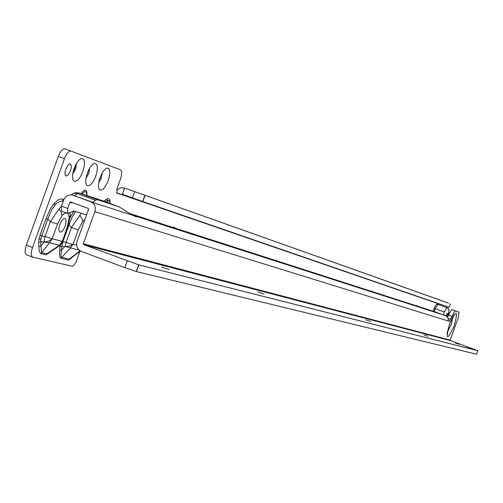 <?xml version="1.0" encoding="UTF-8"?>
<svg xmlns="http://www.w3.org/2000/svg" width="503" height="503" viewBox="0 0 503 503"><rect width="100%" height="100%" fill="white"/><g stroke="black" fill="none" stroke-linecap="round" stroke-linejoin="round"><path stroke-width="0.75" d="M68.597 224.891L68.955 225.011L62.925 241.767L66.082 242.345L71.401 227.557L81.335 213.297M75.601 211.562L71.992 217.371L68.955 225.011L71.401 227.557L78.261 229.84L73.105 244.162L76.575 245.062M62.611 241.654L62.925 241.767L61.913 246.174L59.932 246.715L60.127 245.2M82.077 227.413L79.876 233.537M59.09 245.992L61.731 243.351L60.561 244.791L61.731 243.351L67.339 226.796L69.2 217.585L68.597 214.592L67.025 213.109M63.145 201.458L61.335 201.112L59.65 201.414L55.563 204.312L51.639 209.965L48.69 216.623L41.774 235.982L45.075 236.423L50.375 221.685L58.889 209.009L61.391 206.356M49.885 252.229L59.404 245.778L59.467 245.25L49.533 242.742L52.205 238.743L45.075 236.423L44.025 242.062L40.724 241.622L40.869 238.963L41.774 235.982L39.982 235.398L46.069 218.472L47.854 219.063L50.375 221.685L57.493 224.042L52.205 238.743L48.753 241.132L44.025 242.062L49.533 242.742L41.604 252.6L46.798 253.839L49.841 252.261M51.212 251.33L46.138 254.82L40.944 253.594L40.083 252.927L39.234 250.62L38.832 246.835L40.881 245.998L40.724 241.622L38.668 242.452L38.951 239.139L39.982 235.398M59.838 224.577C58.537 228.67 58.587 231.166 59.983 232.078C61.737 232.185 63.447 230.179 65.12 226.048C66.421 221.968 66.377 219.471 64.981 218.547C63.233 218.421 61.517 220.433 59.838 224.577M82.869 171.529C79.436 179.659 76.293 182.696 73.438 180.627C72.042 178.15 72.287 174.076 74.167 168.417C76.337 162.834 78.751 159.533 81.417 158.52C84.913 158.766 85.397 163.098 82.869 171.529M72.79 173.692L75.752 168.958L76.487 163.437M95.752 176.132C92.395 184.111 89.339 187.11 86.585 185.123C85.24 182.708 85.491 178.71 87.346 173.126C89.484 167.618 91.848 164.368 94.438 163.374C97.802 163.613 98.242 167.87 95.752 176.132M86.007 178.181L88.786 173.617L89.553 168.342M108.214 180.583C104.92 188.418 101.946 191.379 99.292 189.468C97.991 187.11 98.255 183.18 100.084 177.678C102.191 172.246 104.498 169.046 107.02 168.065C110.264 168.304 110.666 172.479 108.214 180.583M98.783 182.507L101.38 178.119L102.178 173.089M99.305 180.156L101.078 175.239M86.453 176.05L88.541 170.266M73.174 171.749L74.74 168.593L75.544 165.179M65.786 169.165L64.988 172.51L65.145 175.082L66.214 176.094L67.874 175.239L69.609 172.768L70.885 169.448L71.319 166.298L70.778 164.274L69.741 163.896L68.383 164.726L65.786 169.165M32.563 257.077L26.64 254.858C24.773 253.694 24.672 250.469 26.351 245.194L32.525 247.507L64.466 158.684C66.446 153.711 68.553 151.151 70.772 151.007L120.695 169.895C122.066 171.334 121.984 174.415 120.45 179.137L117.036 188.606L117.036 193.246L120.519 194.227L116.614 192.806M70.936 151.032L64.585 148.781C62.347 148.919 60.241 151.472 58.26 156.439L26.351 245.194M72.608 256.983L68.527 260.12L60.605 258.184L59.788 256.656L59.505 254.285L59.932 246.715M438.842 303.705L438.459 304.623M79.895 251.418L75.89 262.541L72.772 266.364L32.796 257.171C30.935 256.014 30.846 252.795 32.525 247.507M172.95 227.438L173.68 227.105L175.459 228.249M275.386 260.422L276.009 260.089L277.184 261M371.56 291.382L372.063 291.067L372.798 291.784M416.729 305.925L417.182 305.629L417.748 306.252M446.507 313.696L447.733 313.558M448.563 303.146L124.555 188.04L448.563 303.146M450.386 303.812L449.148 307.264L142.827 201.577L145.034 195.447M438.729 303.862L120.519 194.227L122.348 194.177L142.827 201.577M124.574 188.053L122.367 194.183L124.555 188.04L120.645 187.839L116.621 190.052M46.138 254.82L46.798 253.839L59.467 245.25L62.108 241.321L52.205 238.755L48.753 241.151L44.025 242.081L40.881 245.998L41.604 252.6L40.944 253.594M63.101 201.59L62.561 199.113L63.875 199.521M66.767 213.014L64.516 213.385L62.051 215.504L57.493 224.042M67.339 226.796L67.936 226.859M59.624 250.557L61.599 250.016L64.736 246.69L61.913 246.174L60.945 254.612L61.247 257.077L69.169 259.164L71.571 257.781M80.103 250.815L69.169 259.164L68.527 260.12M72.778 244.533L66.082 242.345L65.113 246.577L69.672 246.068L72.885 244.427L70.389 248.01L60.907 258.316M64.736 246.69L65.113 246.577M79.329 250.274L65.491 246.539M443.237 314.771L444.243 311.992L446.84 307.679L449.016 309.068L448.544 313.086M466.935 346.907L470.739 348.233L466.935 346.907M455.29 342.977L459.145 344.316L455.29 342.977M423.84 334.841L428.053 336.3L423.84 334.841M365.807 319.833L370.705 321.518L365.807 319.833M257.894 291.922L264.144 294.054L257.894 291.922M161.67 267.036L169.215 269.583L161.67 267.036M61.448 211.04L67.71 213.36L61.448 211.04L61.467 206.142L63.623 200.137C65.541 195.975 68.603 194.328 72.803 195.195L90.622 201.716C94.639 203.69 96.054 206.991 94.866 211.612L83.291 243.773L83.674 244.678L138.815 264.855L136.395 271.57L476.548 354.225L477.812 350.736L138.815 264.855M92.64 202.426L132.566 215.234L118.972 206.752L97.337 199.691L95.52 200.263L92.64 202.426L90.622 201.716M409.429 303.579L414.566 305.453M435.585 311.998L446.651 316.211L448.223 318.518L448.324 321.021L449.349 321.455L455.001 310.823L459.05 312.206L458.057 318.361L450.166 340.097L450.38 340.569L477.812 350.736M67.66 213.335L67.691 208.431L69.848 202.426L70.678 201.973L88.207 208.412L88.597 209.311L77.028 241.446C75.84 246.061 77.248 249.369 81.26 251.374L124.907 267.671L127.334 260.938M132.207 214.976L136.225 216.919L134.288 215.724L132.151 214.944M447.525 317.097L451.549 309.571L455.636 310.967M435.868 312.093L415.214 305.44L425.393 309.15L419.678 307.314M445.583 315.626L134.288 215.724M136.395 271.57L124.907 267.671M476.567 354.225L477.837 350.742L476.567 354.225M86.591 214.882L73.344 210.883L72.074 211.876L67.71 213.36M92.653 202.395L74.042 195.598M84.925 219.497L82.668 221.515L78.261 229.84M82.668 221.515L81.844 218.34L79.631 215.209M70.156 217.51L73.985 211.078M62.209 244.037L61.397 243.936M86.862 194.309L86.371 192.203L85.183 191.498L83.882 192.045L82.09 194.007M69.2 217.585L70.269 215.561L70.2 213.215M62.051 215.504L61.184 212.235L58.889 209.009M46.069 218.472L49.86 209.845L54.198 203.325L58.593 199.622L60.373 198.999L62.561 199.113M54.99 204.954L54.198 203.325M40.869 238.963L38.951 239.139M80.97 193.642C85.164 188.235 87.164 188.889 86.962 195.604L86.371 192.203L86.856 194.284M103.631 201.15L107.032 198.955C109.277 197.83 110.251 199.333 109.95 203.457M38.832 246.835L38.668 242.452M440.439 300.203L124.555 188.04M144.877 195.39L142.67 201.521M134.584 191.681L132.371 197.824M450.399 303.812L449.148 307.264L450.405 303.818M116.822 193.108L120.01 194.265M58.26 156.439L64.466 158.684M64.585 148.781L70.772 151.007M70.181 213.033L70.269 215.561L67.911 226.928L62.699 241.427L61.737 243.333L62.12 241.302L62.73 241.339M109.805 202.533L109.358 200.697L107.265 200.42L105.234 201.734M107.032 198.955L108.114 202.784M438.811 304.743L447.877 308.037L437.792 304.397L435.183 308.691L434.152 311.533M446.84 307.679L438.855 304.761M444.243 311.992L434.265 308.352C435.359 305.101 436.529 303.774 437.761 304.384M449.009 309.068L448.11 308.741L449.016 309.068M433.24 311.244L434.265 308.352L433.215 311.231M449.066 313.067L446.809 316.33M447.437 331.886L451.197 324.624L452.939 316.827M449.506 324.253C456.781 309.094 458.371 309.571 454.259 325.692C447.01 340.858 445.425 340.38 449.506 324.253M419.672 307.314L409.36 303.554L130.044 213.63M71.854 202.401L71.294 202.872L69.848 202.426M133.987 215.63L132.471 215.146M92.91 202.313L73.117 195.302M448.324 321.021L94.866 211.612M83.291 243.773L450.166 340.097M136.225 271.526L138.646 264.804M83.674 244.678L450.38 340.569M67.691 208.431L61.467 206.142M72.627 202.69L71.294 202.872M448.267 315.048L451.732 316.312M448.167 318.336L450.663 319.248M451.549 309.571L455.001 310.823M455.624 310.961L459.044 312.206L455.63 310.961M448.349 321.09L449.349 321.455M95.52 200.263L77.456 193.655L74.821 195.686L73.029 195.271M97.337 199.691L79.311 193.102L77.456 193.655L73.916 193.315L71.099 194.894M118.947 206.746L101.386 200.326L78.587 192.875L75.337 192.75L72.715 193.705M101.455 200.351L100.958 200.188M72.702 178.697L73.438 180.627M85.887 183.312L86.585 185.123M98.632 187.77L99.292 189.468M26.64 254.858L32.682 257.134M105.41 168.958L107.02 168.065M92.728 164.33L94.438 163.374M79.6 159.539L81.417 158.52M173.007 227.457L173.68 227.105M275.437 260.378L276.009 260.089M109.799 202.502L109.899 203.438M80.442 251.003L71.602 257.756M445.746 315.689L449.166 312.841M447.066 333.112L447.286 334.332C446.746 334.413 447.519 331.056 449.588 324.278C452.423 317.582 454.027 314.444 454.391 314.859L453.448 315.645M130.026 213.624L435.699 312.03M72.916 195.233L74.243 195.661M409.392 303.567L419.691 307.32M118.972 206.752L101.197 200.263M101.122 200.238L79.141 193.039"/></g></svg>
